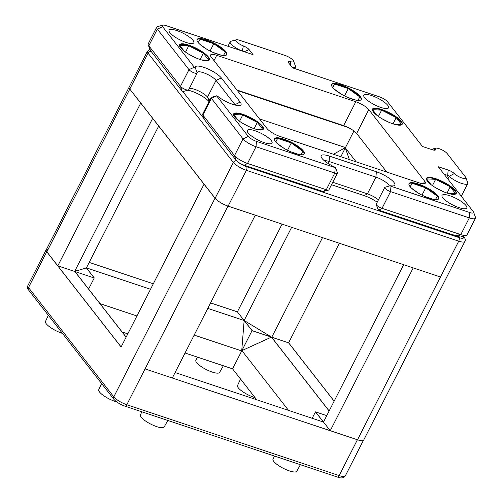 <?xml version="1.0" encoding="UTF-8"?>
<svg xmlns="http://www.w3.org/2000/svg" width="503" height="503" viewBox="0 0 503 503"><rect width="100%" height="100%" fill="white"/><g stroke="black" fill="none" stroke-linecap="round" stroke-linejoin="round"><path stroke-width="0.75" d="M197.371 357.099L195.868 360.324A13.329 3.527 27 0 0 206.155 369.491A13.329 3.527 27 0 0 219.616 372.427L223.326 365.763M48.338 315.318L45.484 321.455A13.329 3.527 27 0 0 50.325 327.371A13.329 3.527 27 0 0 62.447 333.395M141.859 411.794L140.412 414.906A13.329 3.527 27 0 0 150.699 424.073A13.329 3.527 27 0 0 164.16 427.003L167.801 420.451M240.547 379.042L237.529 385.537A13.329 3.527 27 0 0 242.635 391.636A13.329 3.527 27 0 0 255.078 397.653M274.462 456.045L273.016 459.151A13.329 3.527 27 0 0 283.302 468.318A13.329 3.527 27 0 0 296.764 471.254L300.404 464.703M101.606 383.556L98.751 389.693A13.329 3.527 27 0 0 104.077 395.943A13.329 3.527 27 0 0 116.753 401.935M322.511 237.623L271.758 337.23L244.144 320.512L207.783 308.383L244.144 320.518L291.627 227.318M149.9 49.369L147.436 51.224A11.116 2.943 27 0 0 148.071 53.18L233.373 162.45A11.116 2.943 27 0 0 246.369 170.316L458.723 241.176L357.514 439.804A11.116 2.943 -153 0 1 357.4 439.767L339.154 475.58L126.8 404.726A2.779 1.32 108.5 0 1 124.989 406.166C120.16 404.437 116.476 402.161 113.93 399.344A2.779 2.333 -38 0 1 113.804 396.861L28.501 287.584A2.779 2.333 142 0 0 28.627 290.068C27.546 289.087 27.288 287.609 27.866 285.635L46.113 249.821A11.116 2.943 -153 0 1 46.414 249.494M228.01 206.092A11.116 2.943 -153 0 1 215.014 198.226L113.804 396.861A11.116 2.943 -153 0 0 126.8 404.726L228.01 206.092L440.364 276.946A11.116 2.943 27 0 0 440.477 276.983M27.866 285.635A11.116 2.943 -153 0 0 28.501 287.584L46.748 251.77A11.116 2.943 -153 0 1 46.113 249.821M255.273 215.19L172.309 378.011L357.4 439.767M334.13 401.174L288.596 342.845L271.758 337.23M288.552 410.391L241.886 350.616L252.06 330.653L237.385 311.854L210.575 302.907L237.385 311.854L282.076 224.131M153.308 283.799L89.22 262.415L153.308 283.799M46.748 251.77L121.097 347.02L204.061 184.199L215.014 198.226M252.06 330.653L271.438 337.123L329.119 411.008M326.755 415.641L315.456 411.869L323.372 422.011L175.101 372.534L323.486 422.048L315.576 411.907L326.755 415.641M126.108 337.186L74.853 271.526L94.231 277.996L86.359 267.91M158.722 126.008L86.428 267.892L150.516 289.275L86.428 267.892L84.139 268.583L86.428 267.892L94.344 278.033L74.966 271.563L126.14 337.117M288.596 342.845L339.349 243.238M256.731 399.772L232.593 368.856L185.054 352.993M127.787 333.885L122.028 331.961M241.886 350.616L271.438 337.123M315.456 411.869L312.193 418.282M94.231 277.996L88.572 289.099M244.144 320.518L241.717 350.949L194.183 335.086M136.91 315.978L99.915 303.63M232.593 368.856L241.717 350.949M304.145 154.081A16.674 4.414 27 0 0 303.102 151.403A16.674 4.414 27 0 0 287.791 141.224A16.674 4.414 27 0 0 274.487 138.966M303.347 150.925A16.674 4.414 -153 0 1 304.29 153.855A16.674 4.414 -153 0 1 287.433 150.221A16.674 4.414 -153 0 1 274.581 138.715A16.674 4.414 -153 0 1 287.584 140.551A16.674 4.414 -153 0 1 303.347 150.925M300.951 154.786L302.844 151.321L291.268 142.959L277.618 138.4L275.719 141.884M290.671 151.755L298.876 154.496M277.09 143.33L284.113 148.404M456.076 193.661A16.674 4.414 27 0 0 455.039 190.983A16.674 4.414 27 0 0 439.729 180.803A16.674 4.414 27 0 0 426.418 178.552M455.278 190.505A16.674 4.414 -153 0 1 456.227 193.435A16.674 4.414 -153 0 1 439.364 189.801A16.674 4.414 -153 0 1 426.513 178.295A16.674 4.414 -153 0 1 439.515 180.131A16.674 4.414 -153 0 1 455.278 190.505M435.787 187.826L442.841 191.442M448.311 193.448L455.693 193.8L450.21 186.776L435.642 179.32L426.563 178.886L431.033 184.614M361.123 99.688A16.674 4.414 27 0 0 360.079 97.016A16.674 4.414 27 0 0 344.769 86.83A16.674 4.414 27 0 0 331.464 84.579M360.324 96.538A16.674 4.414 -153 0 1 361.267 99.468A16.674 4.414 -153 0 1 344.41 95.834A16.674 4.414 -153 0 1 331.559 84.328A16.674 4.414 -153 0 1 344.561 86.164A16.674 4.414 -153 0 1 360.324 96.538M334.067 88.937L341.091 94.011M357.929 100.399L359.821 96.928L348.246 88.566L334.596 84.014L332.697 87.497M347.648 97.368L355.854 100.103M209.185 60.108A16.674 4.414 27 0 0 208.148 57.436A16.674 4.414 27 0 0 192.838 47.251A16.674 4.414 27 0 0 179.527 45M208.387 56.958A16.674 4.414 -153 0 1 209.336 59.888A16.674 4.414 -153 0 1 192.473 56.254A16.674 4.414 -153 0 1 179.621 44.748A16.674 4.414 -153 0 1 192.624 46.578A16.674 4.414 -153 0 1 208.387 56.958M201.42 59.901L208.802 60.253L203.319 53.224L188.751 45.767L179.672 45.339L184.142 51.061M188.895 54.28L195.95 57.889M226.658 54.827A16.674 4.414 27 0 0 225.621 52.149A16.674 4.414 27 0 0 210.311 41.969A16.674 4.414 27 0 0 197.006 39.718M225.866 51.671A16.674 4.414 -153 0 1 226.809 54.601A16.674 4.414 -153 0 1 209.952 50.966A16.674 4.414 -153 0 1 197.101 39.46A16.674 4.414 -153 0 1 210.103 41.296A16.674 4.414 -153 0 1 225.866 51.671M223.47 55.537L225.363 52.067L213.788 43.704L200.137 39.146L198.239 42.629M213.19 52.501L221.395 55.242M199.609 44.075L206.632 49.149M402.067 124.467A16.674 4.414 27 0 0 401.023 121.795A16.674 4.414 27 0 0 385.713 111.609A16.674 4.414 27 0 0 372.409 109.358M401.268 121.317A16.674 4.414 -153 0 1 402.211 124.241A16.674 4.414 -153 0 1 385.355 120.607A16.674 4.414 -153 0 1 372.503 109.107A16.674 4.414 -153 0 1 385.505 110.937A16.674 4.414 -153 0 1 401.268 121.317M394.302 124.26L401.677 124.612L396.194 117.583L381.632 110.126L372.547 109.692L377.017 115.42M381.777 118.639L388.832 122.248M438.603 198.943A16.674 4.414 27 0 0 437.56 196.271A16.674 4.414 27 0 0 422.25 186.085A16.674 4.414 27 0 0 408.945 183.834M437.805 195.793A16.674 4.414 -153 0 1 438.748 198.723A16.674 4.414 -153 0 1 421.891 195.082A16.674 4.414 -153 0 1 409.04 183.582A16.674 4.414 -153 0 1 422.042 185.412A16.674 4.414 -153 0 1 437.805 195.793M435.409 199.653L437.302 196.183L425.727 187.82L412.076 183.268L410.178 186.745M425.136 196.623L433.335 199.358M411.548 188.191L418.571 193.265M263.201 129.302A16.674 4.414 27 0 0 262.157 126.624A16.674 4.414 27 0 0 246.847 116.445A16.674 4.414 27 0 0 233.543 114.194M262.403 126.146A16.674 4.414 -153 0 1 263.346 129.076A16.674 4.414 -153 0 1 246.489 125.442A16.674 4.414 -153 0 1 233.637 113.936A16.674 4.414 -153 0 1 246.64 115.772A16.674 4.414 -153 0 1 262.403 126.146M255.436 129.089L262.811 129.441L257.329 122.418L242.767 114.961L233.681 114.527L238.152 120.255M242.911 123.468L249.966 127.083M432.423 185.645L435.642 179.32M447.016 193.045L450.21 186.776M344.517 95.884L348.246 88.566M332.772 87.585L334.596 84.014M200.125 59.492L203.319 53.224M198.314 42.724L200.137 39.146M393 123.851L396.194 117.583M378.407 116.451L381.632 110.126M421.998 195.139L425.727 187.82M410.253 186.839L412.076 183.268M239.541 121.286L242.767 114.961M162.727 25.15A6.948 1.842 -153 0 1 166.122 25.653L253.053 54.657L249.092 49.583A5.558 1.471 27 0 0 243.339 45.918A6.948 1.842 -153 0 1 237.127 42.34A6.948 1.842 -153 0 1 236.215 39.794A6.948 1.842 -153 0 1 239.61 40.29L285.05 55.456A6.948 1.842 -153 0 1 293.557 61.02A6.948 1.842 -153 0 1 290.577 61.68A5.558 1.471 27 0 0 288.194 62.215A5.558 1.471 27 0 0 288.502 62.73L292.463 67.811L379.4 96.815A6.948 1.842 -153 0 1 387.524 101.732L422.445 146.467L432.31 149.762A5.558 1.471 27 0 0 435.026 150.158A5.558 1.471 27 0 0 435.315 149.272A6.948 1.842 -153 0 1 435.68 148.165A6.948 1.842 -153 0 1 441.496 149.643A6.948 1.842 -153 0 1 447.198 153.578L465.451 176.962A6.948 1.842 -153 0 1 465.835 177.609A6.948 1.842 -153 0 1 461.748 177.93A6.948 1.842 -153 0 1 454.291 173.579A5.558 1.471 27 0 0 448.142 170.039L438.276 166.751L473.197 211.486A6.948 1.842 -153 0 1 473.581 212.134A6.948 1.842 -153 0 1 469.733 212.53L390.969 186.248L390.447 185.733A15.059 3.986 27 0 0 393.805 185.777A15.059 3.986 27 0 0 391.12 179.659A15.059 3.986 27 0 0 376.357 171.762L329.528 156.131A15.059 3.986 27 0 0 321.172 156.999A15.059 3.986 27 0 0 335.011 167.235L335.212 167.65L256.455 141.368A6.948 1.842 -153 0 1 248.325 136.451L216.686 95.922L217.522 96.136A15.059 3.986 27 0 0 240.006 105.416A15.059 3.986 27 0 0 240.164 102.052L221.351 77.959A15.059 3.986 27 0 0 206.004 68.125A15.059 3.986 27 0 0 195.252 67.609L194.29 67.232L162.651 26.697A6.948 1.842 -153 0 1 162.727 25.15L157.464 26.64A11.116 2.943 27 0 0 156.716 27.168A11.116 2.943 27 0 0 157.351 29.117L188.99 69.653A4.722 1.251 27 0 0 193.454 72.589A4.722 1.251 27 0 0 197.138 73.111L188.625 89.823A4.722 1.251 -153 0 1 188.304 90.043A4.722 1.251 -153 0 1 184.35 89.037A4.722 1.251 -153 0 1 180.476 86.365L148.831 45.83A11.116 2.943 -153 0 1 148.215 44.792L150.101 49.923A6.948 1.842 27 0 0 150.485 50.57L182.124 91.106L183.092 91.483M148.215 44.792A11.116 2.943 -153 0 1 148.203 43.88L156.716 27.168M209.833 100.034L207.538 97.092A10.89 2.886 27 0 0 198.597 90.917A10.89 2.886 27 0 0 189.474 88.597A10.89 2.886 27 0 0 189.197 88.704M187.845 90.175A15.059 3.986 -153 0 1 209.022 101.625M337.412 173.133L328.899 189.845A4.722 1.251 -153 0 1 328.578 190.071A4.722 1.251 -153 0 1 326.271 189.732L247.507 163.45A11.116 2.943 -153 0 1 234.511 155.584L202.872 115.055A4.722 1.251 -153 0 1 202.608 114.615A4.722 1.251 -153 0 1 202.602 114.225L211.115 97.513A4.722 1.251 27 0 0 211.386 98.343L243.024 138.872A11.116 2.943 27 0 0 256.021 146.738L334.784 173.019A4.722 1.251 27 0 0 337.412 173.133A4.722 1.251 27 0 0 337.406 172.749L335.52 167.618M204.488 119.701L236.165 160.325A6.948 1.842 27 0 0 244.288 165.242L323.052 191.524L328.578 190.071M331.502 184.727L364.191 195.636A15.059 3.986 -153 0 1 377.219 202.225M378.438 199.836A10.89 2.886 27 0 0 367.41 193.844L332.753 182.275M475.48 218.176L466.966 234.888A11.116 2.943 -153 0 1 466.218 235.417A11.116 2.943 -153 0 1 460.786 234.612L382.029 208.336A4.722 1.251 -153 0 1 376.238 204.551A4.722 1.251 -153 0 1 376.231 204.161L384.751 187.449A4.722 1.251 27 0 0 390.542 191.624L469.305 217.9A11.116 2.943 27 0 0 475.48 218.176A11.116 2.943 27 0 0 475.467 217.265L473.581 212.134M378.281 209.613L378.803 210.128L457.567 236.404A6.948 1.842 27 0 0 460.962 236.907L466.218 235.417M444.099 174.201L447.714 175.409A1.39 0.371 -153 0 1 449.248 176.295A11.116 2.943 27 0 0 459.836 182.752A11.116 2.943 27 0 0 467.733 183.658A11.116 2.943 27 0 0 467.721 182.74L465.835 177.609M292.274 67.565A11.116 2.943 27 0 0 295.456 67.062A11.116 2.943 27 0 0 295.443 66.145L293.557 61.02M236.215 39.794L230.959 41.284A11.116 2.943 27 0 0 230.211 41.812A11.116 2.943 27 0 0 242.339 51.086L243.339 45.918M236.926 90.006L343.643 125.612A11.116 2.943 -153 0 1 356.646 133.477L386.757 172.051M390.322 185.733L385.065 187.223A4.722 1.251 27 0 0 384.751 187.449M324.215 160.633A10.89 2.886 -153 0 1 329.1 161.507L375.93 177.131A10.89 2.886 -153 0 1 389.322 186.016M216.692 95.796L211.436 97.286A4.722 1.251 27 0 0 211.115 97.513M197.138 73.111A4.722 1.251 27 0 0 197.176 72.897A10.89 2.886 -153 0 1 197.258 72.401A10.89 2.886 -153 0 1 205.752 73.601A10.89 2.886 -153 0 1 216.051 80.379L234.863 104.473A10.89 2.886 -153 0 1 235.278 105.089M280.039 136.445L419.137 182.859A11.116 2.943 27 0 0 425.312 183.13A11.116 2.943 27 0 0 424.683 181.181L368.806 109.604A11.116 2.943 -153 0 0 355.81 101.738L216.711 55.324A11.116 2.943 27 0 0 210.537 55.053A11.116 2.943 27 0 0 211.166 57.002L267.043 128.579A11.116 2.943 -153 0 0 280.039 136.445M271.262 140.576A13.895 3.678 -153 0 1 272.048 143.015A13.895 3.678 -153 0 1 258.001 139.985A13.895 3.678 -153 0 1 247.294 130.396A13.895 3.678 -153 0 1 258.127 131.924A13.895 3.678 -153 0 1 271.262 140.576M387.769 105.341A13.895 3.678 -153 0 1 388.555 107.78A13.895 3.678 -153 0 1 374.509 104.756A13.895 3.678 -153 0 1 363.801 95.168A13.895 3.678 -153 0 1 374.634 96.695A13.895 3.678 -153 0 1 387.769 105.341M193.039 40.366A13.895 3.678 -153 0 1 193.825 42.805A13.895 3.678 -153 0 1 179.772 39.775A13.895 3.678 -153 0 1 169.065 30.193A13.895 3.678 -153 0 1 179.904 31.72A13.895 3.678 -153 0 1 193.039 40.366M465.998 205.551A13.895 3.678 -153 0 1 466.784 207.991A13.895 3.678 -153 0 1 452.731 204.96A13.895 3.678 -153 0 1 442.024 195.378A13.895 3.678 -153 0 1 452.863 196.906A13.895 3.678 -153 0 1 465.998 205.551M287.54 150.278L291.268 142.959M275.795 141.978L277.618 138.4M254.134 128.686L257.329 122.418M210.059 51.023L213.788 43.704M185.532 52.092L188.751 45.767M403.664 264.704L323.492 422.055L330.251 430.713L323.492 422.055M75.569 270.564A2.779 0.736 -153 0 0 76.94 270.765L74.645 271.457L152.692 118.287M236.529 160.746A2.779 2.333 -38 0 0 233.373 162.45L215.127 198.264A11.116 2.943 27 0 0 228.123 206.129L246.369 170.316A2.779 1.32 108.5 0 0 246.652 166.738A8.337 2.207 -153 0 1 238.284 162.205M228.123 206.129L413.215 267.885L330.251 430.713L357.514 439.804A11.116 2.943 27 0 0 363.688 440.081L464.898 241.446C465.608 240.271 465.35 238.793 464.143 237.014L463.496 236.19M147.436 51.224L46.226 249.859A11.116 2.943 27 0 0 46.861 251.808A11.116 2.943 -153 0 1 48.181 249.224M215.127 198.264L140.771 103.014L57.807 265.842L46.861 251.808L148.071 53.18A2.779 2.333 142 0 1 151.183 51.463M76.94 270.765L74.645 271.457L57.807 265.842L46.861 251.808M237.353 90.553L348.39 127.599M459.107 234.461A15.285 4.049 -153 0 1 450.613 234.084M340.814 156.722L345.303 147.913L356.187 161.853M349.371 159.577L345.303 147.913M353.936 130.969L345.473 147.58L333.451 154.264M259.473 118.884L345.473 147.58M129.378 86.673A11.116 2.943 27 0 0 129.705 88.949L204.061 184.199M84.158 267.967A2.779 0.736 -153 0 1 84.139 268.583M74.645 271.457L57.807 265.842L74.645 271.457L86.428 267.892M329.151 410.945L271.551 337.161L252.173 330.691L244.257 320.556M330.251 430.713L145.16 368.95A11.116 2.943 -153 0 1 145.046 368.913M121.129 346.951L57.807 265.842M288.628 342.782L334.162 401.111M337.343 477.026C341.191 478.535 343.851 478.146 345.328 475.857A11.116 2.943 -153 0 1 339.154 475.58A2.779 1.32 -71.5 0 1 337.343 477.026L124.989 406.166M150.485 50.57L148.831 45.83L157.351 29.117L162.651 26.697M182.124 91.106L180.476 86.365L188.99 69.653L194.29 67.232M209.078 101.518L207.538 97.092L216.051 80.379L221.351 77.959M204.526 119.796L202.872 115.055L211.386 98.343L216.686 95.922M236.165 160.325L234.511 155.584L243.024 138.872L248.325 136.451M244.288 165.242L247.507 163.45L256.021 146.738L256.455 141.368M323.052 191.524L326.271 189.732L334.784 173.019L335.212 167.65M364.191 195.636L367.41 193.844L375.93 177.131L376.357 171.762M378.803 210.128L382.029 208.336L390.542 191.624L390.969 186.248M457.567 236.404L460.786 234.612L469.305 217.9L469.733 212.53M448.142 170.039L447.714 175.409L446.658 177.484M454.291 173.579L449.248 176.295L447.859 179.024M433.335 150.051L435.315 149.272M290.646 65.478L290.577 61.68M244.339 51.752L249.092 49.583M329.528 156.131L329.1 161.507L328.094 163.481M240.164 102.052L234.631 104.926M195.252 67.609L197.176 72.897M214.008 60.643L216.711 55.324M423.363 183.771L424.683 181.181M356.646 133.477L368.806 109.604M343.643 125.612L355.81 101.738M204.199 118.934L182.778 91.496M463.131 236.291L463.169 236.335A8.337 2.207 -153 0 1 459.006 237.592L246.652 166.738M464.898 241.446A11.116 2.943 27 0 1 458.723 241.176A2.779 1.32 -71.5 0 0 459.006 237.592M463.169 236.335A2.779 2.333 -38 0 1 464.143 237.014M345.328 475.857L363.392 440.408M113.93 399.344L28.627 290.068M183.048 91.54L188.304 90.043M204.495 119.745L202.608 114.615M378.124 209.682L376.238 204.551M467.733 183.658L461.314 196.258M295.456 67.062L294.695 68.553M230.211 41.812L227.934 46.276M435.68 148.165L431.272 149.416"/></g></svg>
